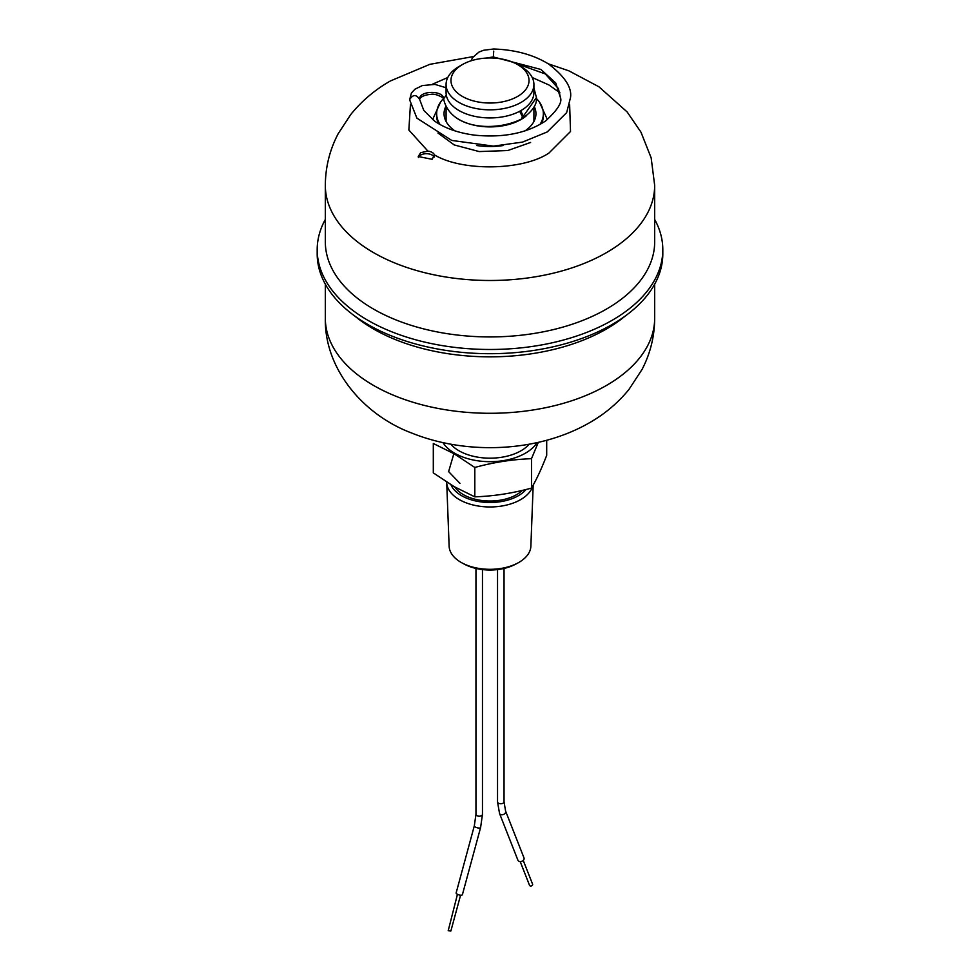 <?xml version="1.0" encoding="UTF-8"?>
<svg xmlns="http://www.w3.org/2000/svg" width="980" height="980" viewBox="0 0 980 980"><rect width="100%" height="100%" fill="white"/><g stroke="black" fill="none" stroke-linecap="round" stroke-linejoin="round"><path stroke-width="1.47" d="M450.751 444.185A43.916 25.358 0 0 0 458.946 450.751A43.916 25.358 0 0 0 529.249 444.185M526.346 115.775A43.916 25.358 180 0 1 458.946 119.474A43.916 25.358 180 0 1 453.654 115.775M442.997 442.642A49.992 28.861 0 0 0 454.659 453.226A49.992 28.861 0 0 0 537.003 442.642M474.81 467.46L474.81 496.848L454.059 486.595L433.307 472.887L433.307 443.499L454.059 453.752L474.81 467.46C493.712 462.266 512.601 459.351 531.503 458.689L538.29 442.36M474.81 496.848C493.712 496.186 512.601 493.271 531.503 488.077C536.562 479.441 541.621 468.526 546.693 455.345L546.693 440.277M521.054 66.554L517.599 64.57L521.054 66.554A43.916 25.358 180 0 1 533.916 84.488L533.916 92.586A43.916 25.358 180 0 1 506.807 116.008A43.916 25.358 180 0 1 458.946 110.507A43.916 25.358 180 0 1 446.084 92.586L446.084 84.488A43.916 25.358 180 0 1 458.946 66.554L462.401 64.57A39.041 22.54 180 0 1 517.599 64.57L517.599 64.57A39.041 22.54 180 0 1 517.599 96.432A39.041 22.54 180 0 1 462.401 96.432A39.041 22.54 180 0 1 462.401 64.57M533.916 84.488A43.916 25.358 180 0 1 506.807 107.91A43.916 25.358 180 0 1 458.946 102.41A43.916 25.358 180 0 1 446.084 84.488M454.867 487.048A37.608 21.719 0 0 0 463.405 494.655A37.608 21.719 0 0 0 522.34 490.392M450.971 484.769A40.156 23.189 -0 0 0 479.147 501.625A40.156 23.189 -0 0 0 518.396 495.696A40.156 23.189 -0 0 0 526.076 489.486M446.696 482.099A43.304 25.002 -0 0 0 446.709 482.503A43.304 25.002 -0 0 0 459.375 499.641A43.304 25.002 -0 0 0 520.625 499.641A43.304 25.002 -0 0 0 532.789 485.81M446.709 482.503L449.134 546.227A40.878 23.606 0 0 0 461.09 562.398A40.878 23.606 0 0 0 462.033 562.924A40.878 23.606 0 0 0 517.967 562.924A40.878 23.606 0 0 0 518.91 562.398A40.878 23.606 0 0 0 530.866 546.227L533.193 485.076M462.033 562.924L464.336 564.162A37.522 21.658 0 0 0 515.664 564.162L517.967 562.924M531.503 488.077L531.503 458.689M317.189 249.716L317.189 253.918A172.811 99.776 0 0 0 423.862 346.099A172.811 99.776 0 0 0 612.194 324.466A172.811 99.776 0 0 0 662.811 253.918L662.811 249.716A172.811 99.776 180 0 1 612.194 320.264A172.811 99.776 180 0 1 423.862 341.885A172.811 99.776 180 0 1 317.189 249.716A172.811 99.776 180 0 1 325.323 219.459M530.596 142.455L507.75 150.54L479.183 151.569L454.205 144.93L437.974 133.035M432.596 119.633L440.498 102.214M534.235 106.526A45.95 26.534 180 0 1 535.95 113.704A45.95 26.534 180 0 1 524.998 130.891M569.637 104.799L570.519 131.467L548.947 153.039C523.087 170.643 461.862 171.61 434.373 154.852L432.131 159.299L418.252 156.531L420.641 152.66L427.917 151.128A8.134 4.692 180 0 1 434.373 154.852L434.52 155.747M434.201 157.094A8.134 4.692 0 0 0 420.641 155.073A8.134 4.692 0 0 0 418.399 157.523M443.475 98.625A53.349 30.797 0 0 0 436.651 113.704A53.349 30.797 0 0 0 440.045 124.509M654.677 219.459A172.811 99.776 180 0 1 662.811 249.716M455.002 130.891A45.95 26.534 180 0 1 444.05 113.704A45.95 26.534 180 0 1 445.765 106.526M539.956 124.509A53.349 30.797 0 0 0 543.349 113.704A53.349 30.797 0 0 0 536.415 98.515M539.502 102.226L547.404 119.633M499.531 813.461L517.942 860.281A3.259 2.389 -21.5 0 0 518.751 861.212A3.259 2.389 -21.5 0 0 522.573 860.942A3.259 2.389 -21.5 0 0 523.994 857.892L505.594 811.073A3.259 2.389 -21.5 0 1 504.173 814.123A3.259 2.389 -21.5 0 1 500.339 814.392A3.259 2.389 -21.5 0 1 499.531 813.461L497.534 801.885A3.259 1.874 0 0 0 498.416 803.171A3.259 1.874 0 0 0 503.022 803.245A3.259 1.874 0 0 0 504.038 801.885L505.594 811.073M520.209 861.604L529.543 885.357A1.629 1.201 -21.5 0 0 532.581 884.168L523.234 860.416M474.32 825.822L456.141 892.927A3.259 1.127 15.2 0 0 457.084 894.103A3.259 1.127 15.2 0 0 460.367 895.132A3.259 1.127 15.2 0 0 462.413 894.63L480.604 827.524L482.466 814.331A3.259 1.874 0 0 1 481.486 815.679A3.259 1.874 0 0 1 476.88 815.642A3.259 1.874 0 0 1 475.962 814.331L474.32 825.822A3.259 1.127 15.2 0 0 475.263 826.998A3.259 1.127 15.2 0 0 478.559 828.027A3.259 1.127 15.2 0 0 480.604 827.524M457.452 894.299L448.203 930.731L450.874 931L460.588 895.157M443.683 99.482L443.622 99.078C450.592 130.046 496.578 131.675 521.311 119.107L522.377 116.792L519.706 111.254M520.662 110.74L523.345 116.216L522.303 118.531C532.569 111.206 537.285 104.211 536.44 97.559L523.345 116.216M459.951 483.373L448.62 471.588L454.095 452.907M325.323 318.218C324.257 368.333 362.735 414.822 412.053 433.172C467.619 455.492 538.816 452.05 589.605 422.674C604.844 413.977 617.951 402.915 628.927 389.501L642.096 369.374C650.377 353.376 654.567 336.324 654.677 318.218A164.677 95.072 180 0 1 606.449 385.446A164.677 95.072 180 0 1 426.974 406.051A164.677 95.072 180 0 1 325.323 318.218L325.323 284.163M625.191 316.062A164.677 95.072 180 0 1 606.449 328.998A164.677 95.072 180 0 1 354.809 316.062M325.323 241.852A164.677 95.072 0 0 0 426.974 329.697A164.677 95.072 0 0 0 606.449 309.08A164.677 95.072 0 0 0 654.677 241.852L654.677 185.416A164.677 95.072 180 0 1 606.449 252.644A164.677 95.072 180 0 1 426.974 273.249A164.677 95.072 180 0 1 325.323 185.416L325.323 241.852M432.352 84.256L447.774 77.518M532.226 77.518L548.947 84.978L559.948 92.843M436.651 113.704L436.651 115.689A53.349 30.797 0 0 0 438.428 123.578M476.733 145.53A53.349 30.797 0 0 0 503.267 145.53M427.917 151.128L408.856 130.022L410.436 104.664M541.573 123.578A53.349 30.797 0 0 0 543.349 115.689L543.349 113.704M419.636 99.127L419.636 99.127C421.033 96.481 424.83 94.876 431.029 94.337C435.806 93.063 445.765 98.858 443.622 99.078L443.609 98.809C443.56 89.866 418.276 90.54 419.648 99.446L423.813 110.483L434.802 121.251C445.214 128.392 458.542 133.035 474.786 135.167C503.218 137.972 526.774 133.28 545.431 121.079C557.449 110.189 562.447 102.349 560.425 97.559L555.721 82.945L540.874 69.445L493.259 56.95L486.129 58.077M419.648 99.446C416.292 94.227 412.935 94.313 409.579 99.715L416.892 118.139L451.743 140.434L493.418 146.13L522.573 142.088L547.269 131.92L566.648 112.627L570.507 97.547C572.1 87.624 564.774 76.428 548.518 63.982C533.426 54.721 515.137 49.723 493.626 49L483.495 50.274L478.914 52.111L472.556 57.612L471.074 60.785M493.724 51.132L493.271 58.041M443.609 98.809L446.304 95.097M533.916 121.508L533.916 107.151M446.084 121.508L446.084 107.151M654.677 185.416L651.161 157.878L640.969 132.153L627.139 111.953L598.952 86.803L568.951 70.866L548.163 63.761M473.303 56.583L429.853 64.325L390.395 80.96C374.997 89.744 361.779 100.94 350.742 114.538L338.198 133.684C329.733 149.842 325.434 167.078 325.323 185.416M654.677 318.218L654.677 284.163M504.038 568.449L504.038 801.885M497.534 569.588L497.534 801.885M475.962 568.449L475.962 814.331M482.466 569.588L482.466 814.331M446.084 87.735L434.949 84.403L422.331 85.566L414.993 89.18L411.429 92.953L409.591 99.985M533.916 87.98L536.44 97.559M560.425 97.559L558.392 88.568L545.297 73.941L506.93 60.197"/></g></svg>
